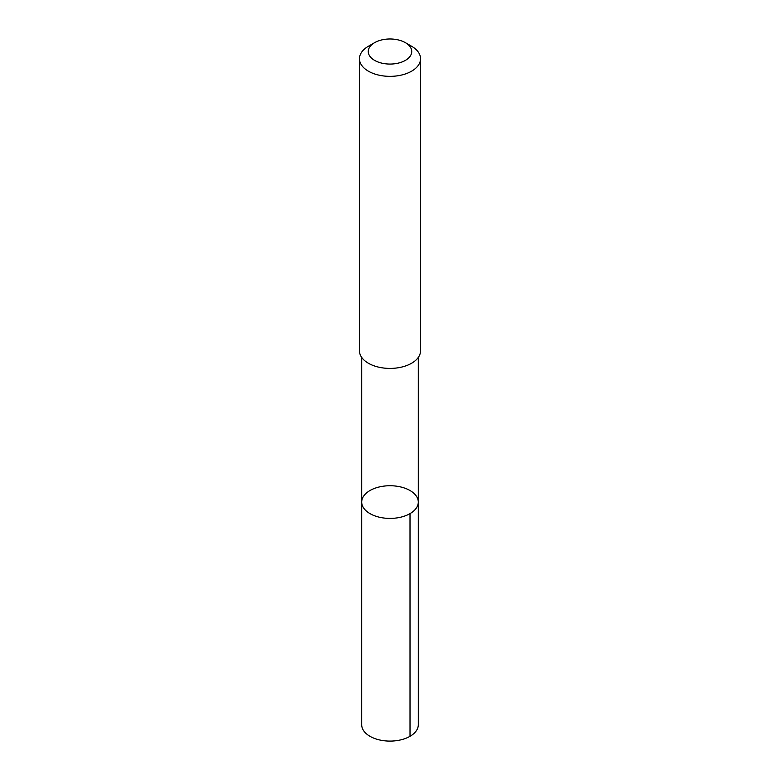 <?xml version="1.0" encoding="UTF-8"?>
<svg xmlns="http://www.w3.org/2000/svg" width="780" height="780" viewBox="0 0 780 780"><rect width="100%" height="100%" fill="white"/><g stroke="black" fill="none" stroke-linecap="round" stroke-linejoin="round"><path stroke-width="1.17" d="M372.43 514.878A28.294 16.341 180 0 1 361.706 502.076A28.294 16.341 180 0 1 390 485.735A28.294 16.341 180 0 1 418.294 502.076A28.294 16.341 180 0 1 402.324 516.779A28.294 16.341 180 0 1 372.43 514.878A28.294 16.341 180 0 1 361.706 502.076L361.696 724.756A28.304 16.341 0 0 0 372.43 737.568A28.304 16.341 0 0 0 402.324 739.469A28.304 16.341 0 0 0 418.304 724.756L418.294 502.076A28.294 16.341 180 0 1 402.324 516.779A28.294 16.341 180 0 1 372.43 514.878M374.634 42.656L368.404 46.254A30.547 17.638 0 0 0 359.453 58.724L359.453 350.785A30.547 17.638 0 0 0 390 368.413A30.547 17.638 0 0 0 420.547 350.785L420.547 58.724A30.547 17.638 0 0 0 411.596 46.254L405.366 42.656A21.723 12.538 0 0 0 403.484 41.691A21.723 12.538 0 0 0 374.634 42.656A21.723 12.538 0 0 0 374.634 60.391A21.723 12.538 0 0 0 405.366 60.391A21.723 12.538 0 0 0 405.366 42.656M359.453 58.724A30.547 17.638 0 0 0 390 76.352A30.547 17.638 0 0 0 420.547 58.724M410.007 513.63L410.017 736.31M361.706 357.425L361.706 502.076M418.294 357.425L418.294 502.076"/></g></svg>
